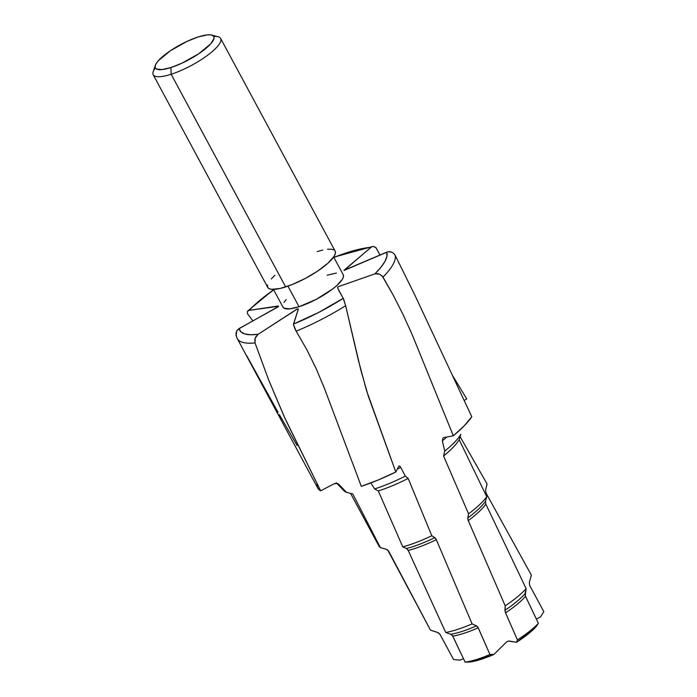 <?xml version="1.0" encoding="UTF-8"?>
<svg xmlns="http://www.w3.org/2000/svg" width="697" height="697" viewBox="0 0 697 697"><rect width="100%" height="100%" fill="white"/><g stroke="black" fill="none" stroke-linecap="round" stroke-linejoin="round"><path stroke-width="1.05" d="M273.433 289.394L283.008 307.168A34.197 8.869 -28.3 0 0 299.039 306.732L287.948 286.153L299.039 306.732L316.377 299.274L332.626 289.002L336.799 285.552L342.288 279.392L343.403 276.927L343.342 274.993M153.209 74.727L267.726 287.408A38.283 9.932 -28.3 0 0 285.665 286.92L171.157 74.248A38.283 9.932 151.7 0 1 153.209 74.727A38.283 9.932 151.7 0 1 155.361 67.949M155.344 65.361L153.183 71.713A38.283 9.932 -28.3 0 0 171.157 74.248L170.922 67.548A33.177 8.608 151.7 0 1 155.344 65.361A33.177 8.608 151.7 0 1 198.244 36.932L207.209 34.885L210.459 34.85L212.724 35.486L213.909 36.758L213.962 38.631L210.721 43.85L198.732 53.765L181.969 63.174L170.922 67.548L161.957 69.595L156.442 69.003L155.257 67.722L155.204 65.858L156.276 63.462L158.437 60.639L170.434 50.715L187.197 41.315L198.244 36.932A33.177 8.608 151.7 0 1 211.627 35.059A33.177 8.608 151.7 0 1 204.683 49.417A33.177 8.608 151.7 0 1 170.922 67.548L171.157 74.248A38.283 9.932 -28.3 0 0 210.119 53.329A38.283 9.932 -28.3 0 0 218.117 36.749L211.627 35.059M452.762 375.857L466.711 398.858L452.762 375.857M373.287 246.433L376.101 247.836L380.013 255.128L375.883 247.609L373.392 246.433L371.701 246.799L343.969 270.305L386.722 252.166L386.957 256.208L385.023 261.279L380.971 267.23L374.925 273.869L337.975 286.781L337.54 287.391L338.698 290.257L343.212 298.325L318.686 312.439L293.507 324.044L298.377 309.024L296.896 309.154L258.108 334.307L250.458 334.752L244.647 333.907L240.857 331.798L239.184 328.496L277.301 307.333L278.521 306.07M370.926 247.313A83.248 21.598 151.7 0 0 333.889 257.411L351.994 251.138L362.179 248.602L370.926 247.313L344.187 270.401L387.872 251.783L391.514 252.053L393.639 253.333L395.182 255.311A89.373 23.184 151.7 0 1 383.002 277.092L393.448 295.563L403.162 314.783L412.154 334.586L453.338 435.791A89.373 23.184 -28.3 0 0 471.782 416.754L415.063 295.572L395.182 255.311L415.063 295.572L471.782 416.754L464.272 425.771L453.338 435.791L412.154 334.586L403.162 314.783L393.448 295.563L382.313 276.151L379.377 274.078L374.925 273.869L337.975 286.781L337.54 287.391L338.097 288.828L343.699 299.309L345.651 305.704A89.373 23.184 151.7 0 1 296.155 331.162L306.854 349.711L316.246 368.818L324.41 388.316L361.29 486.332A89.373 23.184 -28.3 0 0 395.809 472.017L366.552 390.677L358.101 359.147L345.651 305.704L360.75 369.724L368.199 395.844L395.809 472.017L398.823 466.223L399.686 466.023L400.714 467.382A70.702 18.34 151.7 0 1 397.342 469.072A70.702 18.34 151.7 0 0 400.714 467.382L405.323 476.103L400.714 467.382L399.686 466.023L398.823 466.223L399.181 465.892M236.048 335.266L237.233 338.533L317.719 488.013A89.373 23.184 -28.3 0 0 320.655 490.827L284.228 416.745L268.693 380.031L255.032 342.915A89.373 23.184 151.7 0 1 237.233 338.533A89.373 23.184 151.7 0 1 236.623 336.86L235.961 333.375L236.666 331.075L238.182 329.184L278.347 306.575L278.234 306.018L277.232 306.14L249.029 310.383L256.296 303.387L273.668 289.839A83.248 21.598 151.7 0 0 249.029 310.383L247.374 311.533L247.487 313.763L252.898 320.82L247.487 313.763L247.374 311.533M336.433 273.067L327.198 275.176M286.171 299.605L283.94 302.524M282.886 306.915L284.106 308.231L289.795 308.849L299.039 306.732A34.197 8.869 -28.3 0 0 330.631 290.483A34.197 8.869 -28.3 0 0 343.229 274.74L333.654 256.975M464.28 400.505L466.711 398.858L464.28 400.505M460.098 436.688L487.09 483.971L485.617 489.921L487.09 483.971L460.098 436.688M486.018 493.023L485.617 489.921L486.018 493.023L531.393 575.199L529.328 582.248L531.393 575.199L486.018 493.023M543.486 611.06A51.09 13.252 151.7 0 1 543.817 611.678L529.642 585.332L529.328 582.248L529.642 585.332L543.817 611.678A51.09 13.252 -28.3 0 0 543.66 611.356L535.88 596.902M543.817 611.678L540.567 616.871L543.817 611.678M440.016 634.366L438.352 632.737L430.485 630.158L437.611 632.432L440.016 634.366L453.581 659.58L459.915 660.137L463.488 658.709L459.915 660.137L453.581 659.58L440.016 634.366A51.09 13.252 151.7 0 1 439.807 634.017L440.016 634.366A51.09 13.252 151.7 0 1 439.807 634.026L448.502 650.162M506.127 642.399L493.973 654.396L489.939 654.509L477.872 627.117L476.53 625.845L472.087 623.876L436.322 539.678L435.233 537.971L431.8 535.749L434.832 537.648A58.67 15.221 -28.3 0 1 406.508 548.539L408.215 550.464L445.705 632.467L450.881 634.279L452.397 635.507L465.134 662.15L469.752 662.028A45.784 11.875 -28.3 0 0 493.973 654.396L489.939 654.509A51.09 13.252 151.7 0 1 465.134 662.15A51.09 13.252 -28.3 0 0 489.939 654.509L478.229 627.788A51.09 13.252 151.7 0 1 452.771 636.143L450.881 634.279A52.292 13.565 -28.3 0 0 476.53 625.845L472.087 623.876A57.476 14.907 151.7 0 1 445.705 632.467A57.476 14.907 -28.3 0 0 472.087 623.876L436.322 539.678A57.476 14.907 151.7 0 1 408.215 550.464L406.508 548.539L402.77 546.866A62.983 16.336 -28.3 0 0 431.8 535.749A62.983 16.336 151.7 0 1 402.77 546.866L378.297 490.941A62.983 16.336 -28.3 0 0 408.172 478.421A62.983 16.336 151.7 0 1 378.297 490.941L374.62 488.946A67.748 17.573 -28.3 0 0 405.323 476.103A67.748 17.573 151.7 0 1 374.62 488.946L378.297 490.941L402.77 546.866L406.508 548.539A58.67 15.221 -28.3 0 0 434.832 537.648L436.322 539.678A57.476 14.907 151.7 0 1 408.215 550.464L445.705 632.467L450.881 634.279A52.292 13.565 -28.3 0 0 476.53 625.845L478.229 627.788A51.09 13.252 151.7 0 1 452.771 636.143L465.134 662.15L474.866 661.087L493.973 654.396L506.127 642.399A1.899 0.488 151.7 0 1 509.037 641.022L516.538 642.286L532.796 630.01L538.372 623.266L525.512 596.353A51.09 13.252 151.7 0 1 505.534 612.846L504.924 610.311A52.292 13.565 -28.3 0 0 525.041 593.696L526.148 588.66L485.826 504.123A57.476 14.907 151.7 0 1 468.279 520.598L467.818 517.941A58.67 15.221 -28.3 0 0 485.461 501.361L486.767 496.787L459.157 439.641L460.839 434.336A67.748 17.573 151.7 0 1 444.73 451.142A67.748 17.573 -28.3 0 0 460.839 434.336L459.157 439.641A62.983 16.336 151.7 0 1 443.562 455.969A62.983 16.336 -28.3 0 0 459.157 439.641L486.767 496.787A62.983 16.336 151.7 0 1 468.567 513.828A62.983 16.336 -28.3 0 0 486.767 496.787L485.461 501.361L485.826 504.123A57.476 14.907 151.7 0 1 468.279 520.598L505.212 605.841A57.476 14.907 -28.3 0 0 526.148 588.66A57.476 14.907 151.7 0 1 505.212 605.841L504.924 610.311A52.292 13.565 -28.3 0 0 525.041 593.696L525.512 596.353A51.09 13.252 151.7 0 1 505.534 612.846L517.435 639.907A51.09 13.252 -28.3 0 0 538.372 623.266A51.09 13.252 151.7 0 1 517.435 639.907L516.538 642.286A45.784 11.875 -28.3 0 0 536.463 626.237L538.372 623.266L525.216 595.63L526.148 588.66L485.826 504.123L485.461 501.361A58.67 15.221 -28.3 0 1 467.818 517.941L468.567 513.828L467.774 518.524L468.279 520.598L505.212 605.841L505.255 612.14L517.435 639.907L516.538 642.286L508.462 641.101M536.394 619.128L540.567 616.871L536.394 619.128M443.745 437.585L453.338 435.791L443.745 437.585M446.768 437.019A70.702 18.34 151.7 0 1 442.351 440.818L443.048 437.882L442.351 440.818L444.73 451.142L443.562 455.969L468.567 513.828L443.562 455.969L444.73 451.142L442.351 440.818A70.702 18.34 151.7 0 0 446.768 437.019M293.454 324.628L295.136 329.376L306.854 349.711L316.246 368.818L324.41 388.316L361.29 486.332L378.088 480.041L395.809 472.017L398.823 466.223M408.172 478.421L405.323 476.103L408.172 478.421L431.8 535.749L408.172 478.421M316.987 483.953L317.213 486.776L318.442 489.076L320.655 490.827L334.081 483.823L336.843 483.361L338.986 484.467A70.702 18.34 151.7 0 1 336.973 483.378A70.702 18.34 151.7 0 0 338.986 484.467L346.374 492.274L337.775 483.631M336.329 482.812L343.935 490.732A67.748 17.573 -28.3 0 0 346.374 492.274L352.821 493.999L346.374 492.274M350.582 493.398L378.907 545.995A62.983 16.336 -28.3 0 0 380.37 547.598L352.821 493.999L380.37 547.598L386.286 549.271L380.37 547.598M429.962 629.191L388.665 551.153L430.485 630.158L387.689 549.985L386.286 549.271L388.665 551.153A57.476 14.907 151.7 0 1 387.123 549.628M387.689 549.985L388.665 551.153A57.476 14.907 151.7 0 1 387.114 549.602M213.779 36.488A38.283 9.932 151.7 0 1 220.627 38.431A38.283 9.932 151.7 0 1 206.53 56.056A38.283 9.932 151.7 0 1 171.157 74.248L285.665 286.92A38.283 9.932 -28.3 0 0 321.038 268.728A38.283 9.932 -28.3 0 0 335.135 251.103L220.627 38.431M267.535 284.96L267.596 287.12L268.955 288.593L271.569 289.325L280.089 288.471L291.86 284.69L305.086 278.565L317.754 271.02L327.938 263.205L334.09 256.313L335.327 253.551L335.266 251.39M333.907 249.918L331.293 249.186L327.538 249.23M322.772 250.04L317.196 251.591M274.923 275.306L271.272 278.939M278.565 306.262L248.934 310.4M297.088 445.47L279.314 414.541M278.051 412.328L246.782 355.836M293.507 324.044A83.248 21.598 151.7 0 0 343.212 298.325L345.651 305.704A89.373 23.184 -28.3 0 1 296.155 331.162L293.454 324.541L298.377 309.024L297.523 308.902L258.108 334.307L255.668 337.043L254.832 339.404L255.032 342.915L268.693 380.031L285.282 419.045M286.371 421.363L320.655 490.827L334.081 483.823L335.431 483.369L338.115 483.796M374.62 488.946L370.848 482.925M374.925 273.869L378.096 273.703L380.039 274.374L383.002 277.092A89.373 23.184 -28.3 0 0 395.182 255.311L393.639 253.333L391.514 252.053L389.092 251.643L386.722 252.166A83.248 21.598 151.7 0 1 374.925 273.869M237.241 338.559A89.373 23.184 -28.3 0 0 255.032 342.915L255.154 338.202L258.108 334.307A83.248 21.598 151.7 0 1 239.184 328.496L236.736 330.944L236.1 335.492M273.555 289.612L247.723 311.028M372.895 246.442L333.776 257.193"/></g></svg>
